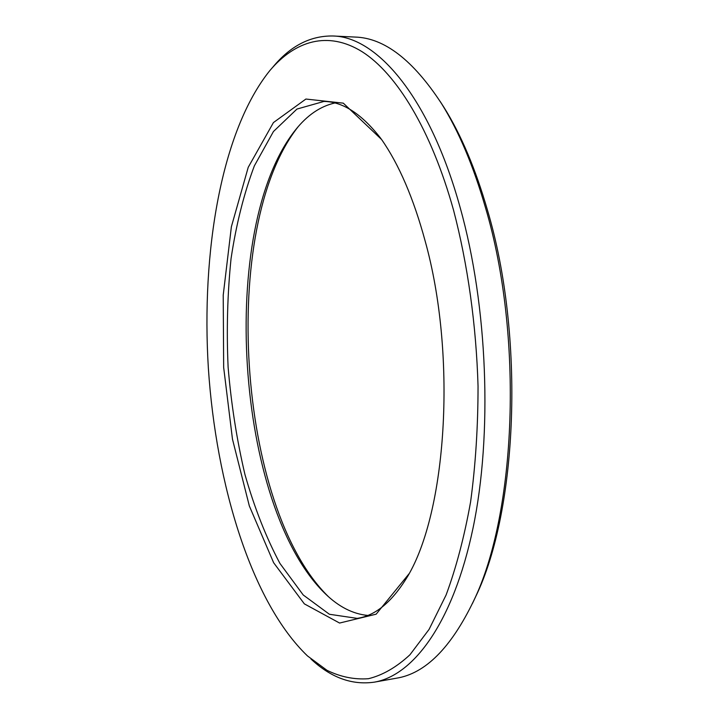 <?xml version="1.0" encoding="UTF-8"?>
<svg xmlns="http://www.w3.org/2000/svg" width="719" height="719" viewBox="0 0 719 719"><rect width="100%" height="100%" fill="white"/><g stroke="black" fill="none" stroke-linecap="round" stroke-linejoin="round"><path stroke-width="1.08" d="M425.19 241.153C456.394 353.335 447.218 506.014 409.444 573.268L376.154 614.179L339.584 623.049L304.353 603.87L273.633 562.725L249.331 505.942L232.48 439.201L223.663 367.418L223.223 295.096L231.383 226.737L248.226 167.311L273.427 122.581L305.908 99.042L343.314 103.159L381.564 139.477C399.018 164.471 413.56 198.363 425.19 241.153M453.599 210.37C467.727 264.331 476.248 325.042 478.045 386.148C478.036 426.583 475.556 465.139 470.603 501.817C464.357 536.716 456.188 567.776 446.104 594.981L429.072 629.395L409.938 654.784C396.403 667.304 382.571 675.276 368.434 678.709C354.323 679.734 340.509 676.93 326.983 670.315L307.516 655.962C251.524 602.297 216.095 484.804 208.375 368.398C201.131 251.965 221.227 130.903 269.895 70.516C295.051 40.857 327.72 30.423 362.079 51.696C396.277 73.347 431.103 129.375 453.599 210.37M409.039 574.032C393.293 600.895 376.01 615.68 357.172 618.376L329.41 614.269L303.229 594.99L279.907 563.39C266.039 537.282 254.373 507.596 244.909 474.351C236.812 439.83 231.212 404.096 228.112 367.13C226.458 330.075 227.438 293.909 231.051 258.642C236.174 224.454 243.948 193.528 254.364 165.855L273.445 131.523L296.947 109.063L323.954 101.433C342.972 101.694 362.017 114.141 381.07 138.767M272.932 67.029C290.278 46.034 310.231 35.68 332.807 35.986C376.855 36.588 429.728 97.128 460.241 207.863C487.779 306.276 492.641 434.429 472.985 528.312C453.258 622.42 413.569 675.474 374.329 682.151C351.986 685.342 330.866 677.631 310.976 659.026M367.777 615.437C352.921 614.017 338.802 606.836 325.437 593.894C235.311 506.859 217.372 227.626 295.608 129.771C307.211 115.229 320.288 106.295 334.847 102.988M332.807 35.986L355.186 37.064C384.35 37.918 413.155 60.126 441.592 103.698C458.767 131.253 473.39 165.873 485.451 207.566C523.702 335.89 516.278 513.474 473.551 601.075C450.93 647.927 425.208 673.64 396.385 678.215L374.329 682.151M328.448 596.68C237.018 507.713 218.944 226.566 298.232 126.625M440.163 101.433L444.18 107.688C461.122 134.866 475.529 168.947 487.401 209.939C525.032 336.079 517.734 510.337 475.61 596.788L472.437 603.502M325.437 593.894L328.188 596.446M295.608 129.771L298.008 126.895M444.18 107.688L441.592 103.698M475.61 596.788L473.551 601.075"/></g></svg>
